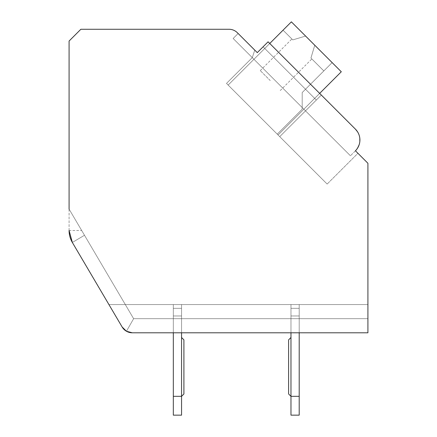 <?xml version="1.0" encoding="UTF-8"?>
<svg xmlns="http://www.w3.org/2000/svg" width="437" height="437" viewBox="0 0 437 437"><rect width="100%" height="100%" fill="white"/><g stroke="black" fill="none" stroke-linecap="round" stroke-linejoin="round"><path stroke-width="0.33" stroke-dasharray="2.19 1.64" d="M69.09 41.04L69.09 230.518A23.527 23.527 0 0 0 72.345 242.459L122.147 327.007A11.766 11.766 0 0 0 132.285 332.797L367.91 332.797L367.91 163.269L355.434 150.792A15.295 15.295 0 0 0 355.434 129.161L268.083 41.815L257.267 52.631L237.357 32.72A11.766 11.766 0 0 0 229.043 29.274L80.856 29.274L69.09 41.04M69.09 209.115L69.09 230.518A23.527 23.527 0 0 0 72.345 242.459L69.09 230.518A23.527 23.527 0 0 0 72.345 242.459L69.09 230.518A23.527 23.527 0 0 0 72.345 242.459L69.09 230.518A23.527 23.527 0 0 0 72.345 242.459L69.09 230.518A23.527 23.527 0 0 0 72.345 242.459L69.09 230.518A23.527 23.527 0 0 0 72.345 242.459L69.09 230.518A23.527 23.527 0 0 0 72.345 242.459L69.09 230.518A23.527 23.527 0 0 0 72.345 242.459L69.09 230.518A23.527 23.527 0 0 0 72.345 242.459L69.09 230.518A23.527 23.527 0 0 0 72.345 242.459L69.09 230.518A23.527 23.527 0 0 0 72.345 242.459L122.147 327.007L108.928 304.562L367.91 304.562L125.315 304.562L133.629 318.682L126.446 331.246L132.285 332.797L367.91 332.797L367.91 304.562L125.315 304.562L69.09 209.115L133.629 318.682L367.91 318.682L367.91 332.797L367.91 304.562L125.315 304.562L133.629 318.682L69.09 209.115L133.629 318.682L126.446 331.246L122.147 327.007A11.766 11.766 0 0 0 132.285 332.797L126.446 331.246L132.285 332.797L126.446 331.246L122.147 327.007L108.928 304.562L122.147 327.007L108.928 304.562L122.147 327.007L108.928 304.562L122.147 327.007L108.928 304.562L122.147 327.007L108.928 304.562L122.147 327.007L108.928 304.562L122.147 327.007L108.928 304.562L122.147 327.007L108.928 304.562L122.147 327.007L108.928 304.562L122.147 327.007L108.928 304.562L122.147 327.007L108.928 304.562L122.147 327.007L108.928 304.562L122.147 327.007L108.928 304.562L122.147 327.007L108.928 304.562L122.147 327.007L126.446 331.246L132.285 332.797L126.446 331.246L122.147 327.007A11.766 11.766 0 0 0 132.285 332.797L126.446 331.246L132.285 332.797L126.446 331.246L122.147 327.007L126.446 331.246L132.285 332.797L126.446 331.246L122.147 327.007A11.766 11.766 0 0 0 132.285 332.797L126.446 331.246L132.285 332.797L126.446 331.246L122.147 327.007A11.766 11.766 0 0 0 132.285 332.797L126.446 331.246L132.285 332.797L126.446 331.246L122.147 327.007L126.446 331.246L132.285 332.797L367.91 332.797L367.91 304.562L125.315 304.562L133.629 318.682L126.446 331.246L122.147 327.007A11.766 11.766 0 0 0 132.285 332.797L367.91 332.797L367.91 304.562L108.928 304.562L367.91 304.562L125.315 304.562L69.09 209.115L133.629 318.682L125.315 304.562L133.629 318.682L126.446 331.246L132.285 332.797L367.91 332.797L367.91 304.562L125.315 304.562L69.09 209.115L133.629 318.682L367.91 318.682L367.91 332.797L367.91 304.562L108.928 304.562L367.91 304.562L125.315 304.562L133.629 318.682L367.91 318.682L367.91 304.562L125.315 304.562L69.09 209.115L133.629 318.682L126.446 331.246L122.147 327.007A11.766 11.766 0 0 0 132.285 332.797L367.91 332.797L367.91 304.562L108.928 304.562L367.91 304.562L125.315 304.562L133.629 318.682L69.09 209.115L81.686 230.501L69.09 230.518M72.345 242.459L84.494 235.264L72.345 242.459L84.494 235.264L72.345 242.459L84.494 235.264L72.345 242.459L84.494 235.264L72.345 242.459L84.494 235.264L72.345 242.459L122.147 327.007L72.345 242.459L122.147 327.007L72.345 242.459L122.147 327.007L72.345 242.459L122.147 327.007L72.345 242.459L122.147 327.007L72.345 242.459L84.494 235.264L81.686 230.501L133.629 318.682L126.446 331.246L132.285 332.797L367.91 332.797L367.91 304.562L125.315 304.562L133.629 318.682L367.91 318.682L367.91 332.797L367.91 304.562L108.928 304.562L367.91 304.562L108.928 304.562L367.91 304.562L125.315 304.562L81.686 230.501L133.629 318.682L126.446 331.246L122.147 327.007L126.446 331.246L132.285 332.797L367.91 332.797L367.91 304.562L125.315 304.562L133.629 318.682L126.446 331.246L122.147 327.007A11.766 11.766 0 0 0 132.285 332.797L367.91 332.797L367.91 304.562L108.928 304.562L367.91 304.562L108.928 304.562L367.91 304.562L125.315 304.562L81.686 230.501L133.629 318.682L367.91 318.682L367.91 304.562L125.315 304.562L133.629 318.682L126.446 331.246L122.147 327.007A11.766 11.766 0 0 0 132.285 332.797L367.91 332.797L367.91 304.562L108.928 304.562L367.91 304.562L108.928 304.562L367.91 304.562L125.315 304.562L81.686 230.501M357.712 147.875L355.434 150.792A15.295 15.295 0 0 0 355.434 129.161L268.083 41.815L257.267 52.631L254.776 50.135L257.267 52.631L254.776 50.135L257.267 52.631L254.776 50.135L257.267 52.631L254.776 50.135L257.267 52.631L254.776 50.135L257.267 52.631L254.776 50.135L257.267 52.631L254.776 50.135L257.267 52.631L254.776 50.135L257.267 52.631L254.776 50.135L257.267 52.631L254.776 50.135L252.28 57.618L254.776 50.135L252.28 57.618L254.776 50.135L252.28 57.618L254.776 50.135L252.28 57.618L254.776 50.135L252.28 57.618L254.776 50.135L252.28 57.618L254.776 50.135L252.28 57.618L254.776 50.135L252.28 57.618L254.776 50.135L252.28 57.618L254.776 50.135L252.28 57.618L254.776 50.135L252.28 57.618L254.776 50.135L257.267 52.631L238.138 33.496L233.145 38.489L350.441 155.785L233.145 38.489L350.441 155.785L233.145 38.489L350.441 155.785L233.145 38.489L350.441 155.785L233.145 38.489L350.441 155.785L233.145 38.489L350.441 155.785L233.145 38.489L350.441 155.785L233.145 38.489L350.441 155.785L233.145 38.489L350.441 155.785L233.145 38.489L350.441 155.785L233.145 38.489L238.138 33.496L233.145 38.489L238.138 33.496L233.145 38.489L238.138 33.496L233.145 38.489L238.138 33.496L233.145 38.489L238.138 33.496L233.145 38.489L238.138 33.496L233.145 38.489L238.138 33.496L233.145 38.489L238.138 33.496L233.145 38.489L238.138 33.496L233.145 38.489L238.138 33.496L257.267 52.631L238.138 33.496M355.434 150.792L350.441 155.785L355.434 150.792C361.426 143.358 361.426 136.153 355.434 129.161L268.083 41.815L257.267 52.631L268.083 41.815L257.267 52.631L268.083 41.815L257.267 52.631L268.083 41.815L257.267 52.631L268.083 41.815L257.267 52.631L268.083 41.815L257.267 52.631L268.083 41.815L257.267 52.631L268.083 41.815L257.267 52.631L268.083 41.815L257.267 52.631L268.083 41.815L257.267 52.631L268.083 41.815L257.267 52.631L268.083 41.815L257.267 52.631L263.09 46.808L316.333 100.046L263.09 46.808L316.333 100.046L321.326 95.053L355.434 129.161L321.326 95.053L279.729 136.65L327.149 184.064L226.492 83.407L327.149 184.064L226.492 83.407L327.149 184.064L226.492 83.407L327.149 184.064L226.492 83.407L327.149 184.064L226.492 83.407L327.149 184.064L226.492 83.407L327.149 184.064L226.492 83.407L327.149 184.064L226.492 83.407L327.149 184.064L226.492 83.407L327.149 184.064L226.492 83.407L327.149 184.064L279.729 136.65L321.326 95.053L268.083 41.815L321.326 95.053L279.729 136.65L316.333 100.046L263.09 46.808L316.333 100.046L321.326 95.053L268.083 41.815L355.434 129.161A15.295 15.295 0 0 1 355.434 150.792C361.426 143.358 361.426 136.153 355.434 129.161A15.295 15.295 0 0 1 355.434 150.792A15.295 15.295 0 0 0 355.434 129.161C361.426 136.153 361.426 143.358 355.434 150.792A15.295 15.295 0 0 0 355.434 129.161A15.295 15.295 0 0 1 355.434 150.792C361.426 143.358 361.426 136.153 355.434 129.161A15.295 15.295 0 0 1 355.434 150.792A15.295 15.295 0 0 0 355.434 129.161C361.426 136.153 361.426 143.358 355.434 150.792A15.295 15.295 0 0 0 355.434 129.161A15.295 15.295 0 0 1 355.434 150.792C361.426 143.358 361.426 136.153 355.434 129.161A15.295 15.295 0 0 1 355.434 150.792A15.295 15.295 0 0 0 355.434 129.161C361.426 136.153 361.426 143.358 355.434 150.792A15.295 15.295 0 0 0 355.434 129.161A15.295 15.295 0 0 1 355.434 150.792C361.426 143.358 361.426 136.153 355.434 129.161A15.295 15.295 0 0 1 355.434 150.792A15.295 15.295 0 0 0 355.434 129.161C361.426 136.153 361.426 143.358 355.434 150.792A15.295 15.295 0 0 0 355.434 129.161A15.295 15.295 0 0 1 355.434 150.792C361.426 143.358 361.426 136.153 355.434 129.161A15.295 15.295 0 0 1 355.434 150.792C361.426 143.358 361.426 136.153 355.434 129.161A15.295 15.295 0 0 1 355.434 150.792L357.925 153.289L327.149 184.064L357.925 153.289L355.434 150.792L357.925 153.289L355.434 150.792L357.925 153.289L355.434 150.792L357.925 153.289L355.434 150.792L357.925 153.289L355.434 150.792L357.925 153.289L355.434 150.792L357.925 153.289L355.434 150.792L357.925 153.289L355.434 150.792L357.925 153.289L355.434 150.792L357.925 153.289L355.434 150.792L357.925 153.289L327.149 184.064L357.925 153.289M357.597 131.881L359.039 134.886M359.061 134.946L359.804 138.179M359.837 141.468L359.154 144.723M252.28 57.618L226.492 83.407L252.28 57.618M269.749 43.481L228.152 85.073L291.375 21.85L283.056 30.169L291.375 21.85L283.056 30.169L292.785 39.893L305.589 36.063L332.136 62.611L291.375 21.85L283.056 30.169L292.785 39.893L305.589 36.063L314.766 45.24L310.931 58.045L323.822 70.931L310.931 58.045L323.822 70.931L332.136 62.611L314.766 45.24L310.931 58.045L311.843 58.951L310.931 58.045L314.766 45.24L305.589 36.063L292.785 39.893L291.878 38.986L292.785 39.893L305.589 36.063L332.136 62.611L314.766 45.24L310.931 58.045L323.822 70.931L332.136 62.611L302.191 92.562L302.191 109.195L277.233 134.154L278.069 134.984L341.292 71.761L291.375 21.85L341.292 71.761L332.136 62.611L302.191 92.562L302.191 109.195L277.233 134.154L278.069 134.984L228.152 85.073L278.069 134.984L341.292 71.761L332.136 62.611L302.191 92.562L302.191 109.195L277.233 134.154L278.069 134.984L341.292 71.761L332.136 62.611L302.191 92.562L302.191 109.195L277.233 134.154L278.069 134.984L228.152 85.073L278.069 134.984L341.292 71.761L314.766 45.24L310.931 58.045L311.843 58.951L310.931 58.045L314.766 45.24L291.375 21.85L283.056 30.169L292.785 39.893L305.589 36.063L314.766 45.24L310.931 58.045L323.822 70.931L332.136 62.611L302.191 92.562L302.191 109.195L277.233 134.154L278.069 134.984L341.292 71.761L332.136 62.611L302.191 92.562L302.191 109.195L277.233 134.154L278.069 134.984L228.152 85.073L278.069 134.984L228.152 85.073L291.375 21.85L283.056 30.169L291.375 21.85L341.292 71.761L314.766 45.24L310.931 58.045L323.822 70.931L332.136 62.611L302.191 92.562L302.191 109.195L277.233 134.154L278.069 134.984L341.292 71.761L332.136 62.611L302.191 92.562L302.191 109.195L277.233 134.154L278.069 134.984L228.152 85.073L278.069 134.984L341.292 71.761L332.136 62.611L302.191 92.562L302.191 109.195L277.233 134.154L278.069 134.984L341.292 71.761L332.136 62.611L302.191 92.562L302.191 109.195L277.233 134.154L278.069 134.984L228.152 85.073L278.069 134.984L341.292 71.761L314.766 45.24L310.931 58.045L311.843 58.951L310.931 58.045L314.766 45.24L291.375 21.85L341.292 71.761L291.375 21.85L283.056 30.169L292.785 39.893L305.589 36.063L314.766 45.24L310.931 58.045L323.822 70.931L332.136 62.611L302.191 92.562L302.191 109.195L277.233 134.154L278.069 134.984L341.292 71.761L332.136 62.611L302.191 92.562L302.191 109.195L277.233 134.154L278.069 134.984L228.152 85.073L278.069 134.984L341.292 71.761L314.766 45.24L310.931 58.045L323.822 70.931L332.136 62.611L302.191 92.562L302.191 109.195L277.233 134.154L278.069 134.984L341.292 71.761L332.136 62.611L302.191 92.562L302.191 109.195L277.233 134.154L278.069 134.984L228.152 85.073L278.069 134.984L341.292 71.761L332.136 62.611L323.822 70.931L332.136 62.611L314.766 45.24L310.931 58.045L311.843 58.951L310.931 58.045L314.766 45.24L305.589 36.063L292.785 39.893L305.589 36.063L314.766 45.24L291.375 21.85L341.292 71.761L332.136 62.611L302.191 92.562L302.191 109.195L277.233 134.154L278.069 134.984L341.292 71.761L314.766 45.24L310.931 58.045L323.822 70.931L332.136 62.611L302.191 92.562L302.191 109.195L277.233 134.154L278.069 134.984L228.152 85.073L278.069 134.984L341.292 71.761L332.136 62.611L302.191 92.562L302.191 109.195L277.233 134.154L278.069 134.984L341.292 71.761L314.766 45.24L310.931 58.045L323.822 70.931L332.136 62.611L302.191 92.562L302.191 109.195L277.233 134.154L278.069 134.984L228.152 85.073L278.069 134.984L341.292 71.761L332.136 62.611L302.191 92.562L302.191 109.195L277.233 134.154L278.069 134.984L341.292 71.761L332.136 62.611L302.191 92.562L302.191 109.195L277.233 134.154L278.069 134.984L341.292 71.761L332.136 62.611L302.191 92.562L302.191 109.195L277.233 134.154L278.069 134.984L228.152 85.073L278.069 134.984L341.292 71.761L332.136 62.611L302.191 92.562L302.191 109.195L277.233 134.154L278.069 134.984L319.66 93.392M270.246 80.583L260.266 70.597L270.246 80.583M321.326 95.053L279.729 136.65L321.326 95.053L279.729 136.65L321.326 95.053L316.333 100.046L321.326 95.053L316.333 100.046L263.09 46.808L316.333 100.046L321.326 95.053L279.729 136.65L321.326 95.053L279.729 136.65L316.333 100.046L263.09 46.808L316.333 100.046L321.326 95.053L279.729 136.65L321.326 95.053L279.729 136.65L316.333 100.046L263.09 46.808L316.333 100.046L321.326 95.053L279.729 136.65L321.326 95.053L279.729 136.65L316.333 100.046L263.09 46.808L316.333 100.046L321.326 95.053L279.729 136.65L321.326 95.053L279.729 136.65L316.333 100.046L263.09 46.808L316.333 100.046L321.326 95.053L279.729 136.65L321.326 95.053L279.729 136.65L316.333 100.046L263.09 46.808L316.333 100.046L321.326 95.053L279.729 136.65L321.326 95.053L279.729 136.65L316.333 100.046L263.09 46.808L316.333 100.046L321.326 95.053L279.729 136.65L321.326 95.053L279.729 136.65L316.333 100.046L263.09 46.808L316.333 100.046L321.326 95.053L279.729 136.65L321.326 95.053L279.729 136.65L316.333 100.046L263.09 46.808M292.785 39.893L291.878 38.986L292.785 39.893L291.878 38.986L292.785 39.893L291.878 38.986L292.785 39.893L291.878 38.986L292.785 39.893L291.878 38.986L292.785 39.893L305.589 36.063L291.375 21.85L341.292 71.761L291.375 21.85L341.292 71.761L291.375 21.85L283.056 30.169L292.785 39.893L291.878 38.986L292.785 39.893L305.589 36.063L291.375 21.85L341.292 71.761L291.375 21.85L283.056 30.169L291.375 21.85L341.292 71.761L291.375 21.85L283.056 30.169L292.785 39.893L291.878 38.986L292.785 39.893L305.589 36.063L292.785 39.893L291.878 38.986L292.785 39.893L305.589 36.063L291.375 21.85L341.292 71.761L291.375 21.85L283.056 30.169L292.785 39.893L291.878 38.986L292.785 39.893L305.589 36.063L291.375 21.85L341.292 71.761L291.375 21.85L228.152 85.073L291.375 21.85L228.152 85.073L291.375 21.85L228.152 85.073L291.375 21.85L305.589 36.063L292.785 39.893L283.056 30.169L292.785 39.893L305.589 36.063L291.375 21.85L283.056 30.169L292.785 39.893L305.589 36.063L291.375 21.85L228.152 85.073L291.375 21.85L305.589 36.063L291.375 21.85L283.056 30.169L292.785 39.893L283.056 30.169L292.785 39.893L305.589 36.063L291.375 21.85L228.152 85.073L291.375 21.85L283.056 30.169L292.785 39.893L305.589 36.063L310.177 40.652L291.375 21.85L228.152 85.073L291.375 21.85L314.766 45.24L291.375 21.85L283.056 30.169L292.785 39.893L283.056 30.169L292.785 39.893L305.589 36.063L291.375 21.85L228.152 85.073L291.375 21.85L341.292 71.761L291.375 21.85L283.056 30.169L292.785 39.893L305.589 36.063L314.766 45.24L291.375 21.85L228.152 85.073L291.375 21.85L314.766 45.24L291.375 21.85L283.056 30.169L292.785 39.893L283.056 30.169L292.785 39.893L305.589 36.063L291.375 21.85L228.152 85.073L278.069 134.984L341.292 71.761L291.375 21.85L283.056 30.169L292.785 39.893M278.069 134.984L341.292 71.761L278.069 134.984M332.136 62.611L323.822 70.931L310.931 58.045L314.766 45.24L305.589 36.063L332.136 62.611L314.766 45.24L310.931 58.045L323.822 70.931L332.136 62.611L314.766 45.24L332.136 62.611L323.822 70.931L310.931 58.045L323.822 70.931L310.931 58.045L314.766 45.24L332.136 62.611L314.766 45.24L310.931 58.045L323.822 70.931L332.136 62.611L314.766 45.24L332.136 62.611L323.822 70.931L310.931 58.045L323.822 70.931L310.931 58.045L314.766 45.24L332.136 62.611L314.766 45.24L310.931 58.045L323.822 70.931L332.136 62.611M310.931 58.045L323.822 70.931L310.931 58.045M228.152 85.073L291.375 21.85L228.152 85.073M122.147 327.007A11.766 11.766 0 0 0 132.285 332.797A11.766 11.766 0 0 1 122.147 327.007L126.446 331.246L122.147 327.007A11.766 11.766 0 0 0 132.285 332.797A11.766 11.766 0 0 1 122.147 327.007A11.766 11.766 0 0 0 132.285 332.797A11.766 11.766 0 0 1 122.147 327.007L126.446 331.246L122.147 327.007A11.766 11.766 0 0 0 132.285 332.797A11.766 11.766 0 0 1 122.147 327.007A11.766 11.766 0 0 0 132.285 332.797A11.766 11.766 0 0 1 122.147 327.007A11.766 11.766 0 0 0 132.285 332.797L367.91 332.797L367.91 304.562L367.91 332.797L367.91 304.562L367.91 318.682L367.91 304.562L367.91 318.682L133.629 318.682L367.91 318.682L133.629 318.682L367.91 318.682L133.629 318.682L367.91 318.682L133.629 318.682L367.91 318.682L133.629 318.682L367.91 318.682L133.629 318.682L367.91 318.682L367.91 332.797L367.91 304.562L125.315 304.562L133.629 318.682L126.446 331.246L122.147 327.007A11.766 11.766 0 0 0 132.285 332.797L367.91 332.797L367.91 304.562L108.928 304.562M84.494 235.264L133.629 318.682L126.446 331.246L133.629 318.682L126.446 331.246L133.629 318.682L126.446 331.246L133.629 318.682L126.446 331.246L133.629 318.682L126.446 331.246L133.629 318.682L126.446 331.246L133.629 318.682L367.91 318.682L133.629 318.682L367.91 318.682L133.629 318.682L367.91 318.682L367.91 304.562L367.91 332.797L367.91 304.562L367.91 332.797L367.91 304.562L367.91 332.797L367.91 304.562L367.91 332.797L367.91 304.562L367.91 332.797L132.285 332.797L367.91 332.797M299.203 304.562L290.971 304.562L299.203 304.562L290.971 304.562L299.203 304.562L299.203 308.325L290.971 308.325L290.971 415.15L290.971 308.325L290.971 396.326L290.971 337.506L290.971 396.326L299.203 396.326L299.203 415.15L299.203 396.326L290.971 396.326L288.617 393.972L288.617 339.855L290.971 337.506L288.617 339.855L288.617 393.972L290.971 396.326L290.971 415.15L299.203 415.15L290.971 415.15L290.971 308.325L290.971 396.326L290.971 337.506L290.971 396.326L299.203 396.326L299.203 415.15L299.203 396.326L290.971 396.326L288.617 393.972L288.617 339.855L290.971 337.506L288.617 339.855L288.617 393.972L290.971 396.326L290.971 415.15L299.203 415.15L290.971 415.15L290.971 308.325L290.971 396.326L290.971 337.506L290.971 396.326L299.203 396.326L299.203 415.15L299.203 396.326L290.971 396.326L288.617 393.972L288.617 339.855L290.971 337.506L288.617 339.855L288.617 393.972L290.971 396.326L290.971 415.15L299.203 415.15L290.971 415.15L290.971 308.325L290.971 396.326L290.971 337.506L290.971 396.326L299.203 396.326L299.203 415.15L299.203 396.326L290.971 396.326L288.617 393.972L288.617 339.855L290.971 337.506L288.617 339.855L288.617 393.972L290.971 396.326L290.971 415.15L299.203 415.15L290.971 415.15L290.971 308.325L290.971 396.326L290.971 337.506L290.971 396.326L299.203 396.326L299.203 415.15L299.203 396.326L290.971 396.326L288.617 393.972L288.617 339.855L290.971 337.506L288.617 339.855L288.617 393.972L290.971 396.326L290.971 415.15L299.203 415.15L290.971 415.15L290.971 308.325L290.971 396.326L290.971 337.506L290.971 396.326L299.203 396.326L299.203 415.15L299.203 396.326L290.971 396.326L288.617 393.972L288.617 339.855L290.971 337.506L288.617 339.855L288.617 393.972L290.971 396.326L290.971 415.15L299.203 415.15L290.971 415.15L290.971 308.325L290.971 396.326L290.971 337.506L290.971 396.326L299.203 396.326L299.203 415.15L299.203 396.326L290.971 396.326L288.617 393.972L288.617 339.855L290.971 337.506L288.617 339.855L288.617 393.972L290.971 396.326L290.971 415.15L299.203 415.15L290.971 415.15L290.971 308.325L290.971 396.326L290.971 337.506L290.971 396.326L299.203 396.326L299.203 415.15L299.203 396.326L290.971 396.326L288.617 393.972L288.617 339.855L290.971 337.506L288.617 339.855L288.617 393.972L290.971 396.326L290.971 415.15L299.203 415.15L290.971 415.15L290.971 308.325L290.971 396.326L290.971 337.506L290.971 396.326L299.203 396.326L299.203 415.15L299.203 396.326L290.971 396.326L288.617 393.972L288.617 339.855L290.971 337.506L288.617 339.855L288.617 393.972L290.971 396.326L290.971 415.15L299.203 415.15L290.971 415.15L290.971 304.562L290.971 308.325L299.203 308.325L299.203 315.973L290.971 315.973L290.971 396.326L290.971 337.506L290.971 396.326L299.203 396.326L299.203 415.15L299.203 396.326L290.971 396.326L288.617 393.972L288.617 339.855L290.971 337.506L288.617 339.855L288.617 393.972L290.971 396.326L290.971 415.15L299.203 415.15L290.971 415.15L299.203 415.15L299.203 308.325L290.971 308.325L290.971 304.562L299.203 304.562L299.203 396.326L299.203 315.973L290.971 315.973L299.203 315.973L299.203 308.325L290.971 308.325L290.971 304.562L299.203 304.562L290.971 304.562L290.971 308.325L299.203 308.325L299.203 396.326L299.203 315.973L290.971 315.973L299.203 315.973L299.203 308.325L290.971 308.325L290.971 304.562L299.203 304.562L299.203 308.325L290.971 308.325L290.971 304.562L290.971 308.325L299.203 308.325L299.203 396.326L299.203 315.973L290.971 315.973L299.203 315.973L299.203 308.325L290.971 308.325L290.971 304.562L299.203 304.562L299.203 396.326L299.203 315.973L290.971 315.973L299.203 315.973L299.203 308.325L290.971 308.325L290.971 304.562L299.203 304.562L290.971 304.562L290.971 308.325L299.203 308.325L299.203 396.326L299.203 315.973L290.971 315.973L299.203 315.973L299.203 308.325L290.971 308.325L290.971 304.562L299.203 304.562L299.203 308.325L290.971 308.325L290.971 304.562L290.971 308.325L299.203 308.325L299.203 396.326L299.203 315.973L290.971 315.973L299.203 315.973L299.203 308.325L290.971 308.325L290.971 304.562L299.203 304.562L299.203 396.326L299.203 315.973L290.971 315.973L299.203 315.973L299.203 308.325L290.971 308.325L290.971 304.562L299.203 304.562L290.971 304.562L290.971 308.325L299.203 308.325L299.203 396.326L299.203 315.973L290.971 315.973L299.203 315.973L299.203 308.325L290.971 308.325L290.971 304.562L299.203 304.562L299.203 308.325L290.971 308.325L290.971 304.562L290.971 308.325L299.203 308.325L299.203 396.326L299.203 315.973L290.971 315.973L299.203 315.973L299.203 308.325L290.971 308.325L290.971 304.562L290.971 308.325L299.203 308.325L299.203 396.326L299.203 315.973L290.971 315.973L299.203 315.973L299.203 332.797L290.971 332.797L290.971 315.973L299.203 315.973L299.203 304.562L290.971 304.562L299.203 304.562L299.203 308.325L299.203 304.562L299.203 308.325L299.203 304.562L290.971 304.562L299.203 304.562L299.203 308.325L299.203 304.562L299.203 308.325L299.203 304.562L290.971 304.562L299.203 304.562L299.203 308.325L299.203 304.562M181.557 304.562L173.325 304.562L181.557 304.562L173.325 304.562L181.557 304.562L181.557 415.15L173.325 415.15L181.557 415.15L181.557 315.973L173.325 315.973L173.325 308.325L173.325 396.326L181.557 396.326L181.557 337.506L181.557 396.326L173.325 396.326L173.325 308.325L173.325 415.15L173.325 396.326L181.557 396.326L183.911 393.972L183.911 339.855L181.557 337.506L183.911 339.855L183.911 393.972L181.557 396.326L181.557 415.15L173.325 415.15L181.557 415.15L181.557 308.325L173.325 308.325L173.325 415.15L173.325 396.326L181.557 396.326L181.557 337.506L181.557 396.326L173.325 396.326L173.325 308.325L173.325 415.15L181.557 415.15L173.325 415.15L173.325 396.326L181.557 396.326L183.911 393.972L183.911 339.855L181.557 337.506L183.911 339.855L183.911 393.972L181.557 396.326L181.557 415.15L181.557 315.973L173.325 315.973L173.325 308.325L173.325 415.15L181.557 415.15L173.325 415.15L173.325 396.326L181.557 396.326L181.557 337.506L181.557 396.326L173.325 396.326L173.325 308.325L173.325 415.15L181.557 415.15L181.557 396.326L183.911 393.972L183.911 339.855L181.557 337.506L183.911 339.855L183.911 393.972L181.557 396.326L181.557 415.15L173.325 415.15L173.325 396.326L181.557 396.326L181.557 315.973L181.557 396.326L181.557 337.506L181.557 396.326L173.325 396.326L173.325 308.325L173.325 415.15L181.557 415.15L181.557 396.326L183.911 393.972L183.911 339.855L181.557 337.506L183.911 339.855L183.911 393.972L181.557 396.326L181.557 415.15L173.325 415.15L173.325 396.326L181.557 396.326L181.557 315.973L173.325 315.973L173.325 308.325L173.325 396.326L173.325 304.562L173.325 308.325L181.557 308.325L181.557 315.973L181.557 308.325L173.325 308.325L173.325 304.562L181.557 304.562L181.557 308.325L173.325 308.325L173.325 304.562L181.557 304.562L173.325 304.562L173.325 308.325L173.325 304.562L181.557 304.562L181.557 315.973L173.325 315.973L173.325 332.797L181.557 332.797L173.325 332.797L181.557 332.797L173.325 332.797L181.557 332.797L173.325 332.797L181.557 332.797L173.325 332.797L181.557 332.797L173.325 332.797L181.557 332.797L181.557 396.326L181.557 337.506L181.557 396.326L173.325 396.326L173.325 415.15L181.557 415.15L181.557 396.326L183.911 393.972L183.911 339.855L181.557 337.506L183.911 339.855L183.911 393.972L181.557 396.326L181.557 415.15L173.325 415.15L173.325 396.326L181.557 396.326L181.557 315.973L173.325 315.973L181.557 315.973L181.557 308.325L173.325 308.325L181.557 308.325L181.557 396.326L181.557 337.506L181.557 396.326L173.325 396.326L173.325 315.973L181.557 315.973L181.557 308.325L173.325 308.325L173.325 304.562L173.325 308.325L181.557 308.325L181.557 315.973L173.325 315.973L181.557 315.973L181.557 396.326L183.911 393.972L183.911 339.855L181.557 337.506L183.911 339.855L183.911 393.972L181.557 396.326L181.557 415.15L181.557 308.325L173.325 308.325L173.325 304.562L181.557 304.562L181.557 308.325L173.325 308.325L173.325 304.562L181.557 304.562L173.325 304.562L173.325 308.325L173.325 304.562L181.557 304.562L181.557 315.973L173.325 315.973L181.557 315.973L181.557 396.326L181.557 337.506L181.557 396.326L173.325 396.326L173.325 415.15L181.557 415.15L173.325 415.15L173.325 396.326L181.557 396.326L183.911 393.972L183.911 339.855L181.557 337.506L183.911 339.855L183.911 393.972L181.557 396.326L181.557 415.15L181.557 308.325L173.325 308.325L181.557 308.325L181.557 315.973L173.325 315.973L181.557 315.973L181.557 396.326L181.557 337.506L181.557 396.326L173.325 396.326L173.325 315.973L181.557 315.973L181.557 308.325L173.325 308.325L173.325 304.562L173.325 308.325L181.557 308.325L181.557 396.326L183.911 393.972L183.911 339.855L181.557 337.506L183.911 339.855L183.911 393.972L181.557 396.326L181.557 415.15L173.325 415.15L181.557 415.15L181.557 315.973L173.325 315.973L181.557 315.973L181.557 308.325L173.325 308.325L173.325 304.562L181.557 304.562L181.557 308.325L173.325 308.325L173.325 304.562L181.557 304.562L173.325 304.562L173.325 308.325L173.325 304.562L181.557 304.562L181.557 396.326L181.557 337.506L181.557 396.326L173.325 396.326L173.325 415.15L173.325 396.326L181.557 396.326L183.911 393.972L183.911 339.855L181.557 337.506L183.911 339.855L183.911 393.972L181.557 396.326L181.557 415.15L173.325 415.15L181.557 415.15L181.557 315.973L173.325 315.973L181.557 315.973L181.557 308.325L173.325 308.325L181.557 308.325L181.557 396.326L181.557 337.506L181.557 396.326L173.325 396.326L173.325 315.973L181.557 315.973L181.557 308.325L173.325 308.325L173.325 304.562L173.325 308.325L181.557 308.325L181.557 315.973L173.325 315.973L181.557 315.973L181.557 396.326L183.911 393.972L183.911 339.855L181.557 337.506L183.911 339.855L183.911 393.972L181.557 396.326L181.557 337.506L181.557 396.326L173.325 396.326L173.325 415.15L173.325 315.973L181.557 315.973L181.557 308.325L173.325 308.325L173.325 304.562L173.325 308.325L181.557 308.325L181.557 304.562L173.325 304.562L181.557 304.562L181.557 308.325L181.557 304.562L181.557 308.325L181.557 304.562L173.325 304.562L181.557 304.562L181.557 308.325L181.557 304.562L181.557 308.325L181.557 304.562L173.325 304.562L181.557 304.562L181.557 308.325L181.557 304.562M299.203 332.797L290.971 332.797L299.203 332.797M290.971 337.506L290.971 396.326L290.971 337.506L288.617 339.855L288.617 393.972L290.971 396.326L299.203 396.326M173.325 396.326L173.325 415.15L181.557 415.15L181.557 396.326L183.911 393.972L183.911 339.855L181.557 337.506M280.232 90.563L311.843 58.951M260.266 70.597L291.878 38.986"/><path stroke-width="0.66" d="M367.91 332.797L299.203 332.797L367.91 332.797L299.203 332.797L367.91 332.797L299.203 332.797L367.91 332.797L299.203 332.797L367.91 332.797L299.203 332.797L367.91 332.797L299.203 332.797L299.203 415.15L290.971 415.15L290.971 332.797L181.557 332.797L181.557 415.15L173.325 415.15L173.325 332.797L132.285 332.797L173.325 332.797L132.285 332.797L173.325 332.797L132.285 332.797L173.325 332.797L132.285 332.797L173.325 332.797L132.285 332.797L173.325 332.797L132.285 332.797L126.446 331.246L122.147 327.007L72.345 242.459L69.09 230.518A23.527 23.527 0 0 0 72.345 242.459L122.147 327.007A11.766 11.766 0 0 0 132.285 332.797L367.91 332.797L367.91 163.269L355.434 150.792A15.295 15.295 0 0 0 355.434 129.161L268.083 41.815L257.267 52.631L237.357 32.72A11.766 11.766 0 0 0 229.043 29.274L80.856 29.274L69.09 41.04L69.09 209.115M263.09 46.808L257.267 52.631L238.138 33.496M321.326 95.053L355.434 129.161L357.597 131.881M359.804 138.179L359.837 141.468M359.154 144.723L357.712 147.875M357.925 153.289L355.434 150.792M319.66 93.392L341.292 71.761L291.375 21.85L269.749 43.481M122.147 327.007L108.928 304.562M290.971 332.797L181.557 332.797L290.971 332.797M299.203 396.326L290.971 396.326L288.617 393.972L288.617 339.855L290.971 337.506M181.557 337.506L183.911 339.855L183.911 393.972L181.557 396.326L173.325 396.326"/></g></svg>
